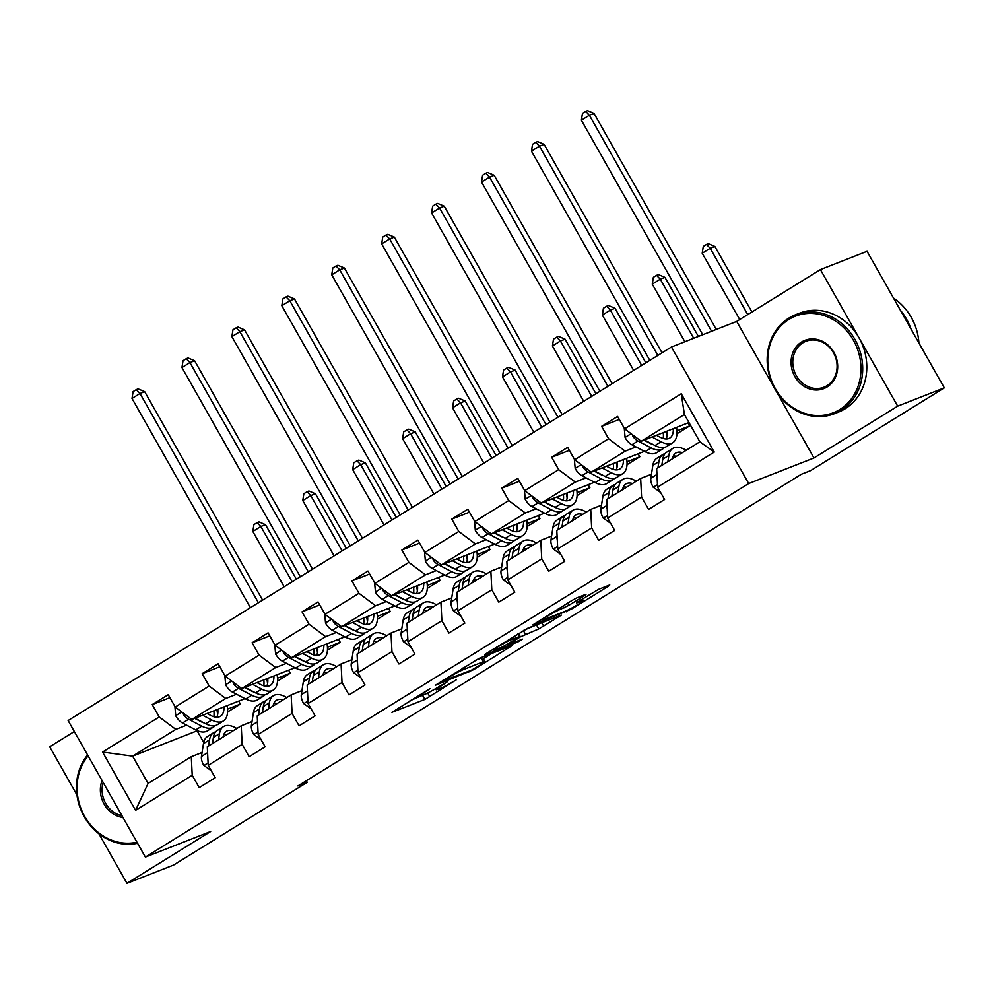 <?xml version="1.0" encoding="UTF-8"?>
<svg xmlns="http://www.w3.org/2000/svg" width="994" height="994" viewBox="0 0 994 994"><rect width="100%" height="100%" fill="white"/><g stroke="black" fill="none" stroke-linecap="round" stroke-linejoin="round"><path stroke-width="1.49" d="M430.091 688.594L391.922 712.35L424.873 699.441L456.345 679.784A13.357 1.006 150.5 0 1 440.429 688.308L437.683 689.389A13.357 1.006 150.5 0 1 436.117 689.737A13.357 1.006 150.5 0 1 441.883 685.45L447.126 681.921L439.323 686.456A13.357 1.006 150.5 0 1 423.407 694.98L420.661 696.061A13.357 1.006 150.5 0 1 419.095 696.409A13.357 1.006 150.5 0 1 424.86 692.135L430.091 688.594M584.745 595.481L586.05 594.263L576.806 597.879L571.836 600.55L532.958 624.828L571.376 609.148L608.452 586.187L609.757 584.969L598.599 589.343L577.762 601.83L576.445 603.06L581.987 600.885A11.17 0.832 150.5 0 1 583.292 600.587A11.17 0.832 150.5 0 1 576.309 605.47A11.17 0.832 150.5 0 1 565.176 611.285L543.482 619.796A11.17 0.832 150.5 0 1 542.165 620.094A11.17 0.832 150.5 0 1 549.148 615.199A11.17 0.832 150.5 0 1 560.293 609.384L568.879 605.309L584.745 595.481L584.41 594.897M813.974 457.961L897.669 406.136L944.3 387.859L867.041 251.308L820.423 269.585L736.716 321.41L671.447 346.993L748.706 483.544L813.974 457.961L776.003 390.828M98.915 833.767L126.959 883.331L210.653 831.506L145.385 857.089L748.706 483.544M126.959 883.331L173.577 865.053L307.208 782.315L306.326 780.75M944.3 387.859L810.669 470.597L801.35 474.25L297.889 785.968L307.208 782.315M479.108 658.376L435.26 685.326L473.678 669.633L512.544 645.342L479.108 658.376M485.917 653.741L527.963 628.133L561.399 615.1L538.76 628.929L520.421 636.831L508.096 644.684L522.496 639.117L518.098 641.838L484.6 654.971L485.917 653.741M897.669 406.136L820.423 269.585M74.339 731.522L49.7 746.78L76.96 794.951M657.593 487.135L656.661 468.559L699.863 441.808L714.251 452.059L657.593 487.135L664.588 499.497L648.585 509.4L641.59 497.037L607.669 518.048L614.665 530.411L598.661 540.314L591.666 527.951L557.733 548.961L564.729 561.324L548.725 571.227L541.73 558.864L507.81 579.875L514.805 592.238L498.802 602.14L491.806 589.777L457.874 610.788L464.869 623.151L448.866 633.066L441.87 620.691L407.95 641.702L414.945 654.064L398.942 663.98L391.947 651.617L358.014 672.615L365.009 684.978L349.006 694.893L342.011 682.53L308.09 703.528L315.086 715.891L299.082 725.806L292.087 713.443L258.154 734.442L265.149 746.805L249.146 756.72L242.151 744.357L208.218 765.355L215.213 777.718L199.21 787.633L192.215 775.27L135.569 810.346L102.581 752.036L159.226 716.96L152.231 704.597L168.234 694.682L175.23 707.045L209.162 686.046L202.167 673.683L218.171 663.768L225.166 676.131L259.086 655.133L252.091 642.77L268.094 632.855L275.089 645.218L309.022 624.22L302.027 611.844L318.03 601.942L325.026 614.304L358.946 593.294L351.951 580.931L367.954 571.028L374.949 583.391L408.882 562.38L401.887 550.017L417.89 540.115L424.885 552.478L458.806 531.467L451.81 519.104L467.814 509.201L474.809 521.564L508.742 500.554L501.746 488.191L517.75 478.288L524.745 490.651L558.665 469.64L551.67 457.277L567.673 447.375L574.669 459.737L608.601 438.727L601.606 426.364L617.609 416.461L624.605 428.824L681.25 393.748L714.251 452.059M671.447 346.993L68.126 720.538L145.385 857.089M644.423 451.326L591.281 472.162L625.201 451.152L635.998 446.927M676.951 430.874L689.737 425.867L676.951 433.769M625.201 451.152L608.601 438.727M591.281 472.162L574.669 459.737M607.669 518.048L606.725 499.473L640.658 478.474L641.59 497.037M651.455 474.237L640.658 478.474M594.499 482.239L541.345 503.076L575.277 482.078L586.062 477.841M627.015 461.788L639.801 456.78L627.028 464.683M575.277 482.078L558.665 469.64M541.345 503.076L524.745 490.651M557.733 548.961L556.802 530.386L590.722 509.388L591.666 527.951M601.519 505.151L590.722 509.388M544.563 513.152L491.421 533.989L525.341 512.991L536.139 508.754M577.092 492.701L589.877 487.694L577.092 495.596M525.341 512.991L508.742 500.554M491.421 533.989L474.809 521.564M507.81 579.875L506.865 561.299L540.798 540.301L541.73 558.864M551.595 536.064L540.798 540.301M494.639 544.066L441.485 564.903L475.418 543.904L486.203 539.667M527.155 523.614L539.941 518.607L527.168 526.509M475.418 543.904L458.806 531.467M441.485 564.903L424.885 552.478M457.874 610.788L456.942 592.213L490.862 571.215L491.806 589.777M501.659 566.978L490.862 571.215M444.703 574.992L391.561 595.816L425.482 574.818L436.279 570.581M477.232 554.528L490.017 549.52L477.232 557.435M425.482 574.818L408.882 562.38M391.561 595.816L374.949 583.391M407.95 641.702L407.006 623.126L440.938 602.128L441.87 620.691M451.723 597.891L440.938 602.128M394.78 605.905L341.625 626.729L375.558 605.731L386.343 601.494M427.296 585.441L440.081 580.434L427.308 588.349M375.558 605.731L358.946 593.294M341.625 626.729L325.026 614.304M358.014 672.615L357.082 654.052L391.002 633.041L391.947 651.617M401.8 628.804L391.002 633.041M344.843 636.819L291.702 657.655L325.622 636.645L336.419 632.408M377.36 616.355L390.157 611.347L377.372 619.262M325.622 636.645L309.022 624.22M291.702 657.655L275.089 645.218M308.09 703.528L307.146 684.965L341.079 663.955L342.011 682.53M351.864 659.718L341.079 663.955M294.92 667.732L241.766 688.569L275.698 667.558L286.483 663.321M327.436 647.268L340.221 642.261L327.448 650.175M275.698 667.558L259.086 655.133M241.766 688.569L225.166 676.131M258.154 734.442L257.222 715.879L291.143 694.868L292.087 713.443M301.94 690.631L291.143 694.868M244.984 698.645L191.83 719.482L225.762 698.471L236.56 694.247M277.5 678.194L290.298 673.174L277.512 681.089M225.762 698.471L209.162 686.046M191.83 719.482L175.23 707.045M208.218 765.355L207.286 746.792L241.219 725.782L242.151 744.357M252.004 721.557L241.219 725.782M197.384 730.702L132.624 756.136L175.826 729.385L186.623 725.16M227.576 709.107L240.362 704.087L227.589 712.002M175.826 729.385L159.226 716.96M102.581 752.036L132.624 756.136L148.081 783.446L191.283 756.695L192.215 775.27M699.863 441.808L684.419 414.498L641.205 441.249L688.966 422.525M202.08 752.47L191.283 756.695M197.147 730.839L203.695 742.419M689.737 425.867L688.047 422.885M639.801 456.78L638.123 453.798M589.877 487.694L588.187 484.712M539.941 518.607L538.263 515.625M490.017 549.52L488.327 546.538M440.081 580.434L438.404 577.452M390.157 611.347L388.468 608.378M340.221 642.261L338.544 639.291M290.298 673.174L288.608 670.204M240.362 704.087L238.684 701.118M148.081 783.446L135.569 810.346M641.205 441.249L624.605 428.824M681.25 393.748L684.419 414.498M169.924 697.664L152.231 704.597M219.848 666.75L202.167 673.683M269.784 635.837L252.091 642.77M319.708 604.911L302.027 611.844M369.644 573.998L351.951 580.931M419.567 543.084L401.887 550.017M469.503 512.171L451.81 519.104M519.427 481.258L501.746 488.191M569.363 450.344L551.67 457.277M619.287 419.431L601.606 426.364M736.716 321.41L773.916 387.151M409.95 700.782L428.911 692.371M483.345 658.674L491.943 653.344M443.076 680.853L471.081 670.366L479.12 665.682A13.357 1.006 150.5 0 0 484.886 661.408A13.357 1.006 150.5 0 0 483.32 661.755L463.552 669.509A13.357 1.006 150.5 0 0 447.635 678.032L442.839 680.418M484.886 661.408L482.798 657.717A13.357 1.006 150.5 0 0 481.233 658.065L483.32 661.755M475.045 660.488L481.233 658.065M523.9 630.246L540.736 623.126M511.525 639.602A11.17 0.832 150.5 0 0 500.392 645.417A11.17 0.832 150.5 0 0 493.409 650.3A11.17 0.832 150.5 0 0 494.726 650.001L502.368 647.007L517.862 637.825L519.166 636.607L511.525 639.602L510.817 638.334M174.894 706.461L175.764 715.891A11.269 5.243 58.2 0 0 182.511 723.011L195.731 729.907A32.529 15.134 58.2 0 0 207.324 730.901L213.412 727.136A32.529 15.134 58.2 0 0 215.139 725.632M202.627 715.245L211.734 720.004A32.529 15.134 58.2 0 0 223.327 720.985A32.529 15.134 58.2 0 0 227.179 705.628M207.05 713.518L210.79 715.469A27 12.562 58.2 0 0 220.419 716.289A27 12.562 58.2 0 0 223.961 706.883M183.132 712.959L183.642 714.798A11.269 5.243 58.2 0 0 188.599 719.246L201.807 726.142A32.529 15.134 58.2 0 0 213.412 727.136M217.611 714.661A32.529 15.134 58.2 0 0 216.841 709.679M213.859 710.847A27 12.562 -121.8 0 1 213.834 716.724M203.981 722.899A27 12.562 -121.8 0 1 200.875 721.619L194.662 718.364M223.327 720.985L217.251 724.75A32.529 15.134 -121.8 0 1 205.659 723.769L195.035 718.227M216.791 717.221A27 12.562 58.2 0 0 217.798 709.306M258.403 602.737L140.017 393.487L132.016 398.445L250.401 607.682M132.016 398.445L133.097 391.611L136.302 389.636L138.166 388.902L144.677 391.661L262.615 600.115M144.677 391.661L140.017 393.487L136.302 389.636M223.141 736.976A27 12.562 -121.8 0 0 223.103 736.964A27 12.562 -121.8 0 1 226.446 731.261A27 12.562 -121.8 0 1 233.056 730.826M218.506 739.847L219.475 733.684A32.529 15.134 -121.8 0 1 223.538 726.564A32.529 15.134 -121.8 0 1 236.808 728.503M211.225 770.673L203.745 765.343A11.269 5.243 -121.8 0 1 201.447 756.471L203.472 743.599A32.529 15.134 -121.8 0 1 207.535 736.479L213.611 732.715A32.529 15.134 58.2 0 0 209.548 739.834L208.591 745.985M212.43 743.611L213.399 737.449A32.529 15.134 -121.8 0 1 217.45 730.329L223.538 726.564M226.98 734.591A27 12.562 58.2 0 0 223.985 734.094M215.723 731.832A32.529 15.134 58.2 0 0 213.611 732.715M207.572 752.446L207.535 752.706A11.269 5.243 58.2 0 0 207.771 756.409M292.149 581.838L260.838 526.497L252.836 531.455L284.147 586.795M252.836 531.455L253.917 524.621L257.123 522.633L258.987 521.9L265.497 524.67L296.374 579.229M265.497 524.67L260.838 526.497L257.123 522.633M88.106 755.862A51.874 45.761 -111.4 0 0 84.627 816.285A51.874 45.761 -111.4 0 0 136.936 842.166M137.545 843.235A53.154 46.892 68.6 0 1 84.229 816.658A53.154 46.892 68.6 0 1 87.609 754.98M122.97 817.49A25.943 22.887 68.6 0 1 102.071 780.538M103.152 782.452A24.664 21.756 -111.4 0 0 122.001 815.763M788.901 319.434A51.874 45.761 -111.4 0 0 775.332 388.629A51.874 45.761 -111.4 0 0 839.855 409.478A51.874 45.761 -111.4 0 0 853.424 340.283A51.874 45.761 -111.4 0 0 788.901 319.434M841.036 410.373A53.154 46.892 68.6 0 1 834.339 413.728A53.154 46.892 68.6 0 1 772.972 385.25A53.154 46.892 68.6 0 1 788.838 318.105A53.154 46.892 68.6 0 1 795.535 314.75A53.154 46.892 68.6 0 1 856.903 343.228A53.154 46.892 68.6 0 1 841.036 410.373M801.636 341.948A25.943 22.887 68.6 0 1 833.904 352.373A25.943 22.887 68.6 0 1 827.107 386.977A25.943 22.887 68.6 0 1 794.852 376.552A25.943 22.887 68.6 0 1 801.636 341.948M827.045 385.647A24.664 21.756 -111.4 0 0 834.401 354.485A24.664 21.756 -111.4 0 0 805.935 341.277A24.664 21.756 -111.4 0 0 802.829 342.831A24.664 21.756 -111.4 0 0 795.461 373.993A24.664 21.756 -111.4 0 0 823.939 387.2A24.664 21.756 -111.4 0 0 827.045 385.647M795.535 314.75L799.636 313.147A53.154 46.892 68.6 0 1 861.003 341.625A53.154 46.892 68.6 0 1 845.136 408.758A53.154 46.892 68.6 0 1 838.439 412.112L834.339 413.728M900.427 310.314A53.154 46.892 68.6 0 1 911.088 329.163M893.494 298.063A53.154 46.892 68.6 0 1 918.916 342.98M224.83 675.535L225.688 684.978A11.269 5.243 58.2 0 0 232.447 692.097L245.667 698.993A32.529 15.134 58.2 0 0 257.26 699.987L263.335 696.21A32.529 15.134 58.2 0 0 265.063 694.719M252.563 684.332L261.671 689.091A32.529 15.134 58.2 0 0 273.263 690.072A32.529 15.134 58.2 0 0 277.102 674.715M256.986 682.605L260.726 684.555A27 12.562 58.2 0 0 270.343 685.375A27 12.562 58.2 0 0 273.897 675.97M233.068 682.046L233.565 683.884A11.269 5.243 58.2 0 0 238.523 688.333L251.743 695.228A32.529 15.134 58.2 0 0 263.335 696.21M267.548 683.748A32.529 15.134 58.2 0 0 266.777 678.765M263.795 679.933A27 12.562 -121.8 0 1 263.758 685.81M253.905 691.986A27 12.562 -121.8 0 1 250.799 690.693L244.599 687.45M273.263 690.072L267.175 693.837A32.529 15.134 -121.8 0 1 255.582 692.855L244.971 687.314M266.715 686.307A27 12.562 58.2 0 0 267.721 678.393M308.326 571.823L189.953 362.574L181.952 367.531L300.325 576.768M181.952 367.531L183.033 360.698L186.226 358.722L188.102 357.989L194.613 360.747L312.551 569.202M194.613 360.747L189.953 362.574L186.226 358.722M274.754 644.621L275.624 654.064A11.269 5.243 58.2 0 0 282.371 661.172L295.591 668.08A32.529 15.134 58.2 0 0 307.183 669.061L313.272 665.297A32.529 15.134 58.2 0 0 314.999 663.806M302.487 653.418L311.594 658.177A32.529 15.134 58.2 0 0 323.187 659.159A32.529 15.134 58.2 0 0 327.038 643.801M306.91 651.691L310.65 653.642A27 12.562 58.2 0 0 320.279 654.462A27 12.562 58.2 0 0 323.82 645.056M282.992 651.132L283.501 652.971A11.269 5.243 58.2 0 0 288.459 657.407L301.667 664.315A32.529 15.134 58.2 0 0 313.272 665.297M317.471 652.834A32.529 15.134 58.2 0 0 316.701 647.852M313.719 649.02A27 12.562 -121.8 0 1 313.694 654.897M303.841 661.06A27 12.562 -121.8 0 1 300.735 659.78L294.522 656.537M323.187 659.159L317.111 662.923A32.529 15.134 -121.8 0 1 305.518 661.942L294.895 656.4M316.651 655.394A27 12.562 58.2 0 0 317.658 647.479M358.262 540.898L239.877 331.661L231.875 336.618L350.261 545.855M231.875 336.618L232.956 329.784L236.162 327.809L238.026 327.076L244.536 329.834L362.475 538.288M244.536 329.834L239.877 331.661L236.162 327.809M273.039 706.051A27 12.562 -121.8 0 1 273.064 706.063A27 12.562 -121.8 0 1 276.369 700.348A27 12.562 -121.8 0 1 282.992 699.913M268.442 708.933L269.411 702.77A32.529 15.134 -121.8 0 1 273.462 695.651A32.529 15.134 -121.8 0 1 286.744 697.589M261.049 739.822L253.669 734.429A11.269 5.243 -121.8 0 1 251.383 725.558L253.408 712.686A32.529 15.134 -121.8 0 1 257.458 705.566L263.547 701.789A32.529 15.134 58.2 0 0 259.484 708.908L258.515 715.071M262.354 712.698L263.323 706.535A32.529 15.134 -121.8 0 1 267.386 699.416L273.462 695.651M276.904 703.677A27 12.562 58.2 0 0 273.922 703.18M265.659 700.919A32.529 15.134 58.2 0 0 263.547 701.789M257.508 721.532L257.458 721.793A11.269 5.243 58.2 0 0 257.707 725.496M342.085 550.924L310.774 495.584L302.772 500.541L334.083 555.87M302.772 500.541L303.853 493.707L307.059 491.719L308.923 490.986L315.433 493.757L346.297 548.303M315.433 493.757L310.774 495.584L307.059 491.719M322.975 675.137A27 12.562 -121.8 0 1 323 675.15A27 12.562 -121.8 0 1 326.305 669.434A27 12.562 -121.8 0 1 332.915 668.999M318.366 678.007L319.335 671.857A32.529 15.134 -121.8 0 1 323.398 664.737A32.529 15.134 -121.8 0 1 336.668 666.676M311.085 708.846L303.605 703.516A11.269 5.243 -121.8 0 1 301.306 694.644L303.332 681.76A32.529 15.134 -121.8 0 1 307.394 674.64L313.47 670.875A32.529 15.134 58.2 0 0 309.42 677.995L308.451 684.158M312.29 681.772L313.259 675.622A32.529 15.134 -121.8 0 1 317.31 668.502L323.398 664.737M326.84 672.764A27 12.562 58.2 0 0 323.845 672.267M315.583 670.006A32.529 15.134 58.2 0 0 313.47 670.875M307.432 690.606L307.394 690.88A11.269 5.243 58.2 0 0 307.631 694.582M392.009 520.011L360.698 464.67L352.696 469.628L384.007 524.956M352.696 469.628L353.777 462.794L356.983 460.806L358.846 460.073L365.357 462.844L396.233 517.389M365.357 462.844L360.698 464.67L356.983 460.806M324.69 613.708L325.547 623.139A11.269 5.243 58.2 0 0 332.307 630.258L345.527 637.166A32.529 15.134 58.2 0 0 357.119 638.148L363.195 634.383A32.529 15.134 58.2 0 0 364.922 632.892M352.423 622.505L361.53 627.264A32.529 15.134 58.2 0 0 373.123 628.245A32.529 15.134 58.2 0 0 376.962 612.888M356.846 620.765L360.586 622.729A27 12.562 58.2 0 0 370.215 623.549A27 12.562 58.2 0 0 373.756 614.143M332.928 620.219L333.425 622.058A11.269 5.243 58.2 0 0 338.382 626.493L351.603 633.402A32.529 15.134 58.2 0 0 363.195 634.383M367.407 621.921A32.529 15.134 58.2 0 0 366.637 616.926M363.655 618.106A27 12.562 -121.8 0 1 363.618 623.983M353.765 630.146A27 12.562 -121.8 0 1 350.658 628.867L344.458 625.624M373.123 628.245L367.034 632.01A32.529 15.134 -121.8 0 1 355.442 631.028L344.831 625.474M366.575 624.481A27 12.562 58.2 0 0 367.581 616.553M408.186 509.984L289.813 300.747L281.811 305.705L400.184 514.942M281.811 305.705L282.892 298.871L286.086 296.895L287.962 296.162L294.472 298.921L412.411 507.375M294.472 298.921L289.813 300.747L286.086 296.895M372.924 644.236A27 12.562 -121.8 0 0 372.899 644.224A27 12.562 -121.8 0 1 376.229 638.521A27 12.562 -121.8 0 1 382.852 638.086M368.302 647.094L369.271 640.944A32.529 15.134 -121.8 0 1 373.322 633.824A32.529 15.134 -121.8 0 1 386.604 635.762M361.021 677.933L353.529 672.603A11.269 5.243 -121.8 0 1 351.242 663.731L353.268 650.846A32.529 15.134 -121.8 0 1 357.318 643.727L363.406 639.962A32.529 15.134 58.2 0 0 359.343 647.082L358.374 653.244M362.214 650.859L363.183 644.708A32.529 15.134 -121.8 0 1 367.246 637.589L373.322 633.824M376.763 641.851A27 12.562 58.2 0 0 373.781 641.354M365.519 639.092A32.529 15.134 58.2 0 0 363.406 639.962M357.368 659.693L357.318 659.966A11.269 5.243 58.2 0 0 357.567 663.669M441.945 489.098L410.634 433.757L402.632 438.702L433.943 494.043M402.632 438.702L403.713 431.881L406.919 429.893L408.782 429.159L415.293 431.93L446.157 486.476M415.293 431.93L410.634 433.757L406.919 429.893M374.614 582.795L375.483 592.225A11.269 5.243 58.2 0 0 382.23 599.345L395.45 606.253A32.529 15.134 58.2 0 0 407.043 607.235L413.131 603.47A32.529 15.134 58.2 0 0 414.858 601.979M402.346 591.592L411.454 596.35A32.529 15.134 58.2 0 0 423.046 597.332A32.529 15.134 58.2 0 0 426.898 581.962M406.77 589.852L410.51 591.815A27 12.562 58.2 0 0 420.139 592.635A27 12.562 58.2 0 0 423.692 583.229M382.852 589.305L383.361 591.144A11.269 5.243 58.2 0 0 388.319 595.58L401.539 602.488A32.529 15.134 58.2 0 0 413.131 603.47M417.331 591.008A32.529 15.134 58.2 0 0 416.561 586.013M413.579 587.181A27 12.562 -121.8 0 1 413.554 593.07M403.701 599.233A27 12.562 -121.8 0 1 400.594 597.953L394.382 594.71M423.046 597.332L416.971 601.097A32.529 15.134 -121.8 0 1 405.378 600.115L394.755 594.561M416.511 593.567A27 12.562 58.2 0 0 417.517 585.64M458.122 479.071L339.737 269.834L331.735 274.791L450.12 484.028M331.735 274.791L332.816 267.958L336.022 265.982L337.885 265.249L344.396 268.007L462.334 476.461M344.396 268.007L339.737 269.834L336.022 265.982M422.823 613.335A27 12.562 -121.8 0 1 426.165 607.607A27 12.562 -121.8 0 1 432.775 607.172M418.226 616.181L419.195 610.03A32.529 15.134 -121.8 0 1 423.258 602.911A32.529 15.134 -121.8 0 1 436.54 604.849M410.833 647.082L403.465 641.689A11.269 5.243 -121.8 0 1 401.166 632.818L403.191 619.933A32.529 15.134 -121.8 0 1 407.254 612.813L413.33 609.049A32.529 15.134 58.2 0 0 409.279 616.168L408.31 622.331M412.15 619.945L413.119 613.795A32.529 15.134 -121.8 0 1 417.169 606.675L423.258 602.911M426.699 610.937A27 12.562 58.2 0 0 423.717 610.44M415.442 608.166A32.529 15.134 58.2 0 0 413.33 609.049M407.291 628.78L407.254 629.053A11.269 5.243 58.2 0 0 407.49 632.756M491.868 458.172L460.557 402.843L452.556 407.788L483.867 463.129M452.556 407.788L453.649 400.955L456.842 398.979L458.706 398.246L465.217 401.017L496.093 455.563M465.217 401.017L460.557 402.843L456.842 398.979M424.55 551.881L425.407 561.312A11.269 5.243 58.2 0 0 432.166 568.431L445.387 575.34A32.529 15.134 58.2 0 0 456.979 576.321L463.055 572.556A32.529 15.134 58.2 0 0 464.782 571.065M452.282 560.678L461.39 565.437A32.529 15.134 58.2 0 0 472.982 566.418A32.529 15.134 58.2 0 0 476.822 551.049M456.706 558.939L460.446 560.902A27 12.562 58.2 0 0 470.075 561.709A27 12.562 58.2 0 0 473.616 552.316M432.788 558.392L433.285 560.231A11.269 5.243 58.2 0 0 438.242 564.667L451.462 571.575A32.529 15.134 58.2 0 0 463.055 572.556M467.267 560.094A32.529 15.134 58.2 0 0 466.497 555.099M463.515 556.267A27 12.562 -121.8 0 1 463.477 562.157M453.624 568.319A27 12.562 -121.8 0 1 450.518 567.04L444.318 563.797M472.982 566.418L466.894 570.183A32.529 15.134 -121.8 0 1 455.302 569.202L444.691 563.648M466.434 562.641A27 12.562 58.2 0 0 467.441 554.727M508.046 448.157L389.673 238.92L381.671 243.878L500.044 453.115M381.671 243.878L382.752 237.044L385.958 235.056L387.822 234.335L394.332 237.094L512.27 445.548M394.332 237.094L389.673 238.92L385.958 235.056M472.759 582.397A27 12.562 -121.8 0 1 472.784 582.397A27 12.562 -121.8 0 1 476.089 576.694A27 12.562 -121.8 0 1 482.711 576.259M468.162 585.267L469.131 579.117A32.529 15.134 -121.8 0 1 473.181 571.997A32.529 15.134 -121.8 0 1 486.464 573.936M460.769 616.168L453.388 610.776A11.269 5.243 -121.8 0 1 451.102 601.904L453.127 589.02A32.529 15.134 -121.8 0 1 457.178 581.9L463.266 578.135A32.529 15.134 58.2 0 0 459.203 585.255L458.234 591.418M462.073 589.032L463.042 582.882A32.529 15.134 -121.8 0 1 467.105 575.762L473.181 571.997M476.635 580.024A27 12.562 58.2 0 0 473.641 579.527M465.378 577.253A32.529 15.134 58.2 0 0 463.266 578.135M457.228 597.866L457.178 598.139A11.269 5.243 58.2 0 0 457.426 601.842M541.805 427.258L510.494 371.93L502.492 376.875L533.803 432.216M502.492 376.875L503.573 370.041L506.778 368.066L508.642 367.333L515.153 370.091L546.017 424.649M515.153 370.091L510.494 371.93L506.778 368.066M474.473 520.968L475.343 530.398A11.269 5.243 58.2 0 0 482.09 537.518L495.31 544.426A32.529 15.134 58.2 0 0 506.903 545.408L512.991 541.643A32.529 15.134 58.2 0 0 514.718 540.14M502.206 529.765L511.314 534.511A32.529 15.134 58.2 0 0 522.906 535.505A32.529 15.134 58.2 0 0 526.758 520.135M506.629 528.025L510.382 529.988A27 12.562 58.2 0 0 519.999 530.796A27 12.562 58.2 0 0 523.552 521.39M482.711 527.479L483.221 529.317A11.269 5.243 58.2 0 0 488.178 533.753L501.398 540.661A32.529 15.134 58.2 0 0 512.991 541.643M517.191 529.181A32.529 15.134 58.2 0 0 516.42 524.186M513.438 525.354A27 12.562 -121.8 0 1 513.413 531.243M503.56 537.406A27 12.562 -121.8 0 1 500.454 536.126L494.242 532.883M522.906 535.505L516.83 539.27A32.529 15.134 -121.8 0 1 505.238 538.288L494.614 532.734M516.371 531.728A27 12.562 58.2 0 0 517.377 523.813M557.982 417.244L439.596 208.007L431.595 212.964L549.98 422.202M431.595 212.964L432.676 206.131L435.881 204.143L437.745 203.422L444.256 206.18L562.194 414.635M444.256 206.18L439.596 208.007L435.881 204.143M522.682 551.508A27 12.562 -121.8 0 1 526.025 545.781A27 12.562 -121.8 0 1 532.647 545.346M518.085 554.354L519.054 548.203A32.529 15.134 -121.8 0 1 523.117 541.084A32.529 15.134 -121.8 0 1 536.4 543.022M510.804 585.18L503.324 579.85A11.269 5.243 -121.8 0 1 501.026 570.991L503.051 558.106A32.529 15.134 -121.8 0 1 507.114 550.987L513.19 547.222A32.529 15.134 58.2 0 0 509.139 554.341L508.17 560.504M512.009 558.119L512.979 551.968A32.529 15.134 -121.8 0 1 517.029 544.849L523.117 541.084M526.559 549.11A27 12.562 58.2 0 0 523.577 548.613M515.302 546.34A32.529 15.134 58.2 0 0 513.19 547.222M507.151 566.953L507.114 567.226A11.269 5.243 58.2 0 0 507.35 570.916M591.728 396.345L560.417 341.004L552.415 345.962L583.726 401.303M552.415 345.962L553.509 339.128L556.702 337.152L558.566 336.419L565.089 339.178L595.953 393.736M565.089 339.178L560.417 341.004L556.702 337.152M524.41 490.054L525.267 499.485A11.269 5.243 58.2 0 0 532.026 506.605L545.246 513.513A32.529 15.134 58.2 0 0 556.839 514.494L562.915 510.73A32.529 15.134 58.2 0 0 564.642 509.226M552.142 498.851L561.25 503.598A32.529 15.134 58.2 0 0 572.842 504.592A32.529 15.134 58.2 0 0 576.682 489.222M556.565 497.112L560.305 499.075A27 12.562 58.2 0 0 569.935 499.883A27 12.562 58.2 0 0 573.476 490.477M532.647 496.565L533.144 498.404A11.269 5.243 58.2 0 0 538.102 502.84L551.322 509.748A32.529 15.134 58.2 0 0 562.915 510.73M567.127 498.267A32.529 15.134 58.2 0 0 566.356 493.272M563.374 494.44A27 12.562 -121.8 0 1 563.337 500.33M553.496 506.493A27 12.562 -121.8 0 1 550.378 505.213L544.178 501.97M572.842 504.592L566.754 508.356A32.529 15.134 -121.8 0 1 555.161 507.362L544.55 501.821M566.307 500.814A27 12.562 58.2 0 0 567.301 492.9M607.906 386.331L489.533 177.094L481.531 182.051L599.904 391.288M481.531 182.051L482.612 175.217L485.817 173.229L487.681 172.496L494.192 175.267L612.13 383.721M494.192 175.267L489.533 177.094L485.817 173.229M572.619 520.595A27 12.562 -121.8 0 1 575.948 514.867A27 12.562 -121.8 0 1 582.571 514.432M568.021 523.44L568.99 517.29A32.529 15.134 -121.8 0 1 573.041 510.171A32.529 15.134 -121.8 0 1 586.323 512.109M560.628 554.341L553.248 548.937A11.269 5.243 -121.8 0 1 550.962 540.077L552.987 527.193A32.529 15.134 -121.8 0 1 557.038 520.073L563.126 516.308A32.529 15.134 58.2 0 0 559.063 523.428L558.094 529.578M561.933 527.205L562.902 521.055A32.529 15.134 -121.8 0 1 566.965 513.935L573.041 510.171M576.495 518.197A27 12.562 58.2 0 0 573.501 517.7M565.238 515.426A32.529 15.134 58.2 0 0 563.126 516.308M557.087 536.039L557.038 536.313A11.269 5.243 58.2 0 0 557.286 540.003M641.664 365.432L610.353 310.091L602.352 315.048L633.663 370.389M602.352 315.048L603.433 308.215L606.638 306.239L608.502 305.506L615.013 308.264L645.876 362.822M615.013 308.264L610.353 310.091L606.638 306.239M574.333 459.141L575.203 468.572A11.269 5.243 58.2 0 0 581.95 475.691L595.17 482.599A32.529 15.134 58.2 0 0 606.762 483.581L612.851 479.816A32.529 15.134 58.2 0 0 614.578 478.313M602.066 467.925L611.173 472.684A32.529 15.134 58.2 0 0 622.766 473.666A32.529 15.134 58.2 0 0 626.618 458.309M606.489 466.198L610.241 468.149A27 12.562 58.2 0 0 619.858 468.969A27 12.562 58.2 0 0 623.412 459.563M582.571 465.652L583.08 467.491A11.269 5.243 58.2 0 0 588.038 471.926L601.258 478.835A32.529 15.134 58.2 0 0 612.851 479.816M617.05 467.354A32.529 15.134 58.2 0 0 616.28 462.359M613.298 463.527A27 12.562 -121.8 0 1 613.273 469.416M603.42 475.579A27 12.562 -121.8 0 1 600.314 474.3L594.101 471.057M622.766 473.666L616.69 477.443A32.529 15.134 -121.8 0 1 605.097 476.449L594.474 470.907M616.23 469.901A27 12.562 58.2 0 0 617.237 461.986M657.842 355.417L539.456 146.18L531.455 151.138L649.84 360.375M531.455 151.138L532.548 144.304L535.741 142.316L537.605 141.583L544.116 144.354L662.054 352.808M544.116 144.354L539.456 146.18L535.741 142.316M622.555 489.657A27 12.562 -121.8 0 1 622.579 489.657A27 12.562 -121.8 0 1 625.885 483.954A27 12.562 -121.8 0 1 632.507 483.519M617.945 492.527L618.914 486.377A32.529 15.134 -121.8 0 1 622.977 479.257A32.529 15.134 -121.8 0 1 636.259 481.195M610.676 523.353L603.184 518.023A11.269 5.243 -121.8 0 1 600.885 509.164L602.911 496.279A32.529 15.134 -121.8 0 1 606.974 489.16L613.049 485.395A32.529 15.134 58.2 0 0 608.999 492.515L608.03 498.665M611.869 496.292L612.838 490.141A32.529 15.134 -121.8 0 1 616.889 483.022L622.977 479.257M626.419 487.284A27 12.562 58.2 0 0 623.437 486.787M615.162 484.513A32.529 15.134 58.2 0 0 613.049 485.395M607.011 505.126L606.974 505.399A11.269 5.243 58.2 0 0 607.21 509.09M693.713 338.271L660.277 279.177L652.275 284.135L684.866 341.737M652.275 284.135L653.369 277.301L656.562 275.326L658.426 274.592L664.949 277.351L698.372 336.432M664.949 277.351L660.277 279.177L656.562 275.326M624.269 428.228L625.127 437.658A11.269 5.243 58.2 0 0 631.886 444.778L645.106 451.686A32.529 15.134 58.2 0 0 656.699 452.668L662.774 448.903A32.529 15.134 58.2 0 0 664.501 447.399M652.002 437.012L661.109 441.771A32.529 15.134 58.2 0 0 672.702 442.752A32.529 15.134 58.2 0 0 676.541 427.395M656.425 435.285L660.165 437.236A27 12.562 58.2 0 0 669.794 438.056A27 12.562 58.2 0 0 673.336 428.65M632.507 434.738L633.004 436.565A11.269 5.243 58.2 0 0 637.962 441.013L651.182 447.921A32.529 15.134 58.2 0 0 662.774 448.903M666.986 436.441A32.529 15.134 58.2 0 0 666.216 431.446M663.234 432.614A27 12.562 -121.8 0 1 663.197 438.503M653.356 444.666A27 12.562 -121.8 0 1 650.25 443.386L644.037 440.143M672.702 442.752L666.614 446.517A32.529 15.134 -121.8 0 1 655.021 445.536L644.41 439.994M666.166 438.988A27 12.562 58.2 0 0 667.16 431.073M711.592 331.25L589.392 115.267L581.391 120.212L702.746 334.717M581.391 120.212L582.472 113.391L585.677 111.403L587.541 110.669L594.052 113.44L716.252 329.424M594.052 113.44L589.392 115.267L585.677 111.403M672.478 458.768A27 12.562 -121.8 0 1 675.808 453.04A27 12.562 -121.8 0 1 682.431 452.605M667.881 461.614L668.85 455.451A32.529 15.134 -121.8 0 1 672.901 448.331A32.529 15.134 -121.8 0 1 686.183 450.282M660.6 492.44L653.108 487.11A11.269 5.243 -121.8 0 1 650.821 478.251L652.847 465.366A32.529 15.134 -121.8 0 1 656.897 458.246L662.986 454.482A32.529 15.134 58.2 0 0 658.923 461.601L657.953 467.752M661.793 465.378L662.762 459.216A32.529 15.134 -121.8 0 1 666.825 452.096L672.901 448.331M676.355 456.37A27 12.562 58.2 0 0 673.36 455.873M665.098 453.599A32.529 15.134 58.2 0 0 662.986 454.482M656.947 474.213L656.897 474.486A11.269 5.243 58.2 0 0 657.146 478.176M747.736 314.589L710.213 248.264L702.211 253.221L739.735 319.534M702.211 253.221L703.292 246.388L706.498 244.412L708.362 243.679L714.872 246.437L751.949 311.979M714.872 246.437L710.213 248.264L706.498 244.412M427.755 693.079L429.843 696.769M422.785 695.75L424.873 699.441M468.236 671.484L468.696 672.304M462.744 668.092L463.552 669.509M541.73 622.729L543.73 626.257M536.673 625.238L538.76 628.929M523.353 630.556L525.391 634.16M518.557 633.526L520.421 636.831M517.638 641.018L518.098 641.838M517.725 634.048L519.166 636.607M567.649 603.134L568.879 605.309M562.852 606.104L563.909 607.968M559.585 608.129L560.293 609.384M581.279 599.643L581.987 600.885M570.991 608.465L571.376 609.148M565.934 610.975L566.406 611.807M181.753 711.928L175.739 715.655M201.807 726.142L195.731 729.907M211.734 720.004L205.659 723.769M188.599 719.246L182.511 723.011M184.921 714.301L183.642 714.798M203.919 765.479L208.094 762.895M213.399 737.449L219.475 733.684M203.472 743.599L209.548 739.834M201.447 756.471L207.535 752.706M231.677 681.014L225.663 684.742M251.743 695.228L245.667 698.993M261.671 689.091L255.582 692.855M238.523 688.333L232.447 692.097M234.845 683.387L233.565 683.884M281.613 650.101L275.599 653.828M301.667 664.315L295.591 668.08M311.594 658.177L305.518 661.942M288.459 657.407L282.371 661.172M284.781 652.474L283.501 652.971M253.855 734.566L258.03 731.982M263.323 706.535L269.411 702.77M253.408 712.686L259.484 708.908M251.383 725.558L257.458 721.793M303.779 703.653L307.966 701.068M313.259 675.622L319.335 671.857M303.332 681.76L309.42 677.995M301.306 694.644L307.394 690.88M331.536 619.187L325.523 622.915M351.603 633.402L345.527 637.166M361.53 627.264L355.442 631.028M338.382 626.493L332.307 630.258M334.705 621.561L333.425 622.058M353.715 672.739L357.89 670.155M363.183 644.708L369.271 640.944M353.268 650.846L359.343 647.082M351.242 663.731L357.318 659.966M381.472 588.274L375.459 592.002M401.539 602.488L395.45 606.253M411.454 596.35L405.378 600.115M388.319 595.58L382.23 599.345M384.641 590.647L383.361 591.144M403.651 641.826L407.826 639.229M413.119 613.795L419.195 610.03M403.191 619.933L409.279 616.168M401.166 632.818L407.254 629.053M431.408 557.361L425.382 561.076M451.462 571.575L445.387 575.34M461.39 565.437L455.302 569.202M438.242 564.667L432.166 568.431M434.564 559.721L433.285 560.231M453.575 610.9L457.749 608.316M463.042 582.882L469.131 579.117M453.127 589.02L459.203 585.255M451.102 601.904L457.178 598.139M481.332 526.447L475.318 530.162M501.398 540.661L495.31 544.426M511.314 534.511L505.238 538.288M488.178 533.753L482.09 537.518M484.5 528.808L483.221 529.317M503.511 579.987L507.685 577.402M512.979 551.968L519.054 548.203M503.051 558.106L509.139 554.341M501.026 570.991L507.114 567.226M531.268 495.534L525.242 499.249M551.322 509.748L545.246 513.513M561.25 503.598L555.161 507.362M538.102 502.84L532.026 506.605M534.424 497.895L533.144 498.404M553.434 549.073L557.609 546.489M562.902 521.055L568.99 517.29M552.987 527.193L559.063 523.428M550.962 540.077L557.038 536.313M581.192 464.608L575.178 468.336M601.258 478.835L595.17 482.599M611.173 472.684L605.097 476.449M588.038 471.926L581.95 475.691M584.36 466.981L583.08 467.491M603.37 518.16L607.545 515.575M612.838 490.141L618.914 486.377M602.911 496.279L608.999 492.515M600.885 509.164L606.974 505.399M631.128 433.695L625.102 437.422M651.182 447.921L645.106 451.686M661.109 441.771L655.021 445.536M637.962 441.013L631.886 444.778M634.284 436.068L633.004 436.565M653.294 487.246L657.469 484.662M662.762 459.216L668.85 455.451M652.847 465.366L658.923 461.601M650.821 478.251L656.897 474.486M418.549 695.452L419.095 696.409M435.546 688.718L436.117 689.737M492.912 649.417L493.409 650.3M518.135 633.799L519.663 636.495M541.68 619.225L542.165 620.094M582.385 598.96L583.292 600.587"/></g></svg>
